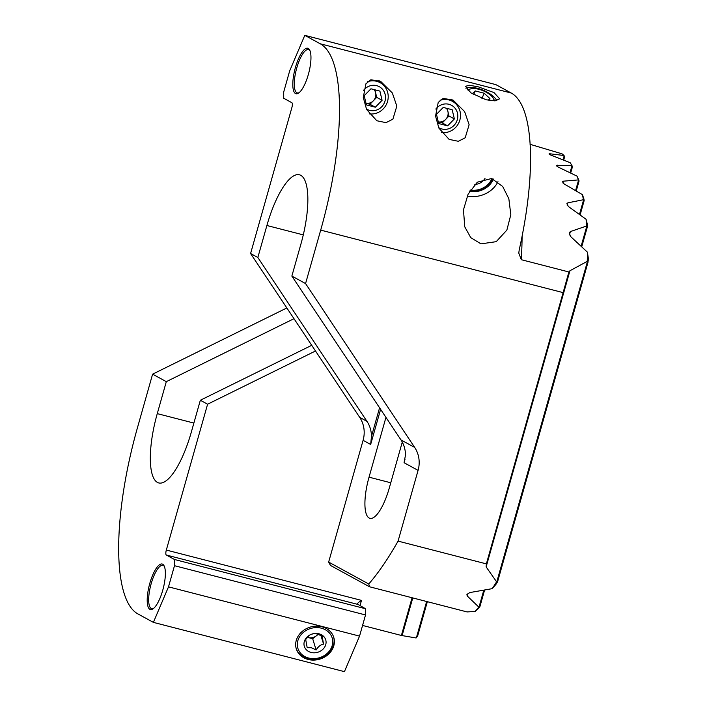<?xml version="1.0" encoding="UTF-8"?>
<svg xmlns="http://www.w3.org/2000/svg" width="707" height="707" viewBox="0 0 707 707"><rect width="100%" height="100%" fill="white"/><g stroke="black" fill="none" stroke-linecap="round" stroke-linejoin="round"><path stroke-width="1.06" d="M446.356 108.233A8.396 7.971 -61.3 0 1 438.278 121.869L442.246 122.912L448.998 116.01L447.195 108.454M438.614 127.552A12.876 12.231 118.7 0 0 452.542 126.73A12.876 12.231 118.7 0 0 457.464 113.111A12.876 12.231 118.7 0 0 448.167 104.115A12.876 12.231 118.7 0 0 435.83 109.046M440.01 100.27A16.791 15.952 -61.3 0 1 452.409 101.313A16.791 15.952 -61.3 0 1 460.054 111.45A16.791 15.952 -61.3 0 1 441.522 132.509M452.18 109.735L443.236 107.429L436.484 114.331L438.676 123.539L447.619 125.846L454.371 118.944L452.18 109.735M448.998 116.01L454.371 118.944M442.246 122.912L447.619 125.846M374.065 89.595A8.396 7.971 -61.3 0 1 365.996 103.231M366.323 108.913A12.876 12.231 118.7 0 0 369.646 110.354A12.876 12.231 118.7 0 0 385.015 101.057A12.876 12.231 118.7 0 0 376.637 85.644A12.876 12.231 118.7 0 0 363.539 90.399M367.728 81.632A16.791 15.952 -61.3 0 1 376.628 81.296A16.791 15.952 -61.3 0 1 380.119 82.675A16.791 15.952 -61.3 0 1 387.242 102.409A16.791 15.952 -61.3 0 1 369.24 113.862M365.996 103.249L369.955 104.274L376.707 97.363L374.913 89.807M370.954 88.79L364.202 95.692L366.394 104.901L375.337 107.208L382.089 100.306L379.898 91.097L370.954 88.79M376.707 97.363L382.089 100.306M369.955 104.274L375.337 107.208M494.06 100.871A13.99 5.93 23 0 0 493.893 99.599A13.99 5.93 23 0 0 493.451 98.565A13.99 5.93 23 0 0 483.305 90.814A13.99 5.93 23 0 0 470.685 88.879A13.99 5.93 23 0 0 468.131 90.726M472.249 93.766L475.228 90.929L484.171 93.236L489.924 98.582L488.166 100.253M473.663 94.623L475.228 90.929M481.944 98.485L484.171 93.236M474.83 184.447A11.179 9.545 163 0 0 485.011 178.358M470.447 190.042A17.914 15.28 163 0 0 491.869 178.553M492.85 178.862A19.593 16.721 -17 0 1 470.04 190.687M465.913 88.278A18.188 7.706 -157 0 1 477.702 88.393A18.188 7.706 -157 0 1 496.765 100.588M478.347 86.864L494.007 92.582L499.672 98.812L495.227 100.809L486.124 99.784L470.942 92.9L465.453 86.307L469.466 85.255L478.347 86.864M493.38 179.057A19.593 16.721 -17 0 1 469.607 191.411M497.975 181.681A25.187 21.493 -17 0 1 467.274 196.016M480.954 243.862L496.217 241.67L506.866 230.093L510.816 214.698L508.854 198.782L502.704 186.498L491.657 178.5L477.305 182.194L468.096 194.231L463.474 209.829L464.746 226.806L470.747 237.623L480.954 243.862M455.264 103.337A18.188 17.277 118.7 0 0 451.119 99.13M469.121 124.741L464.632 111.618L452.993 100.041L443.156 98.414L438.216 102.435L435.556 116.089L438.888 128.126L449.113 139.385L458.313 141.294L465.188 137.794L469.121 124.741M382.973 84.699A18.188 17.277 118.7 0 0 378.828 80.492M396.83 106.103L392.341 92.979L380.702 81.402L370.866 79.767L365.926 83.797L363.274 97.451L366.597 109.479L376.822 120.747L386.022 122.656L392.898 119.147L396.83 106.103M295.438 67.448A23.508 7.15 104.5 0 1 309.657 49.976A23.508 7.15 104.5 0 1 308.34 74.5A23.508 7.15 104.5 0 1 298.531 93.121A23.508 7.15 104.5 0 1 295.438 67.448M309.975 50.665A22.385 6.805 -75.5 0 0 308.508 49.561A22.385 6.805 -75.5 0 0 296.781 67.881A22.385 6.805 -75.5 0 0 297.329 92.926A22.385 6.805 -75.5 0 0 299.149 92.661M522.093 236.226A251.878 76.577 104.5 0 1 521.306 259.699L518.779 253.079L519.238 249.774A167.921 51.054 104.5 0 0 511.267 93.05L495.837 84.619L304.788 35.35L289.676 70.886L283.693 92.043L283.71 98.255L291.85 102.701A4.481 1.361 104.5 0 1 291.858 107.667L250.587 253.521L257.843 257.481L266.892 225.506A61.986 18.85 -75.5 0 1 299.379 174.779A61.986 18.85 -75.5 0 1 300.908 244.101L291.858 276.075L400.975 439.931A27.988 26.583 -61.3 0 1 405.473 455.096L404.068 462.714L404.978 459.497M511.267 93.05L320.218 43.781L304.788 35.35M398.068 541.111A251.878 76.577 104.5 0 1 368.762 584.009L328.649 562.083L330.469 565.432L369.496 586.766L467.053 611.926L475.095 611.475A251.878 76.577 -75.5 0 0 478.798 607.066L467.256 596.001L466.894 594.614L469.766 592.572L492.187 588.666A251.878 76.577 -75.5 0 0 496.588 581.808L486.133 566.899L486.372 563.886L398.068 541.111L418.084 470.376A27.988 26.583 -61.3 0 0 414.682 447.425L305.565 283.569L291.858 276.075M305.565 283.569L320.695 230.111A167.921 51.054 104.5 0 0 320.218 43.781M521.306 259.699L568.896 271.974L563.126 292.627L320.695 230.111M568.896 271.974L569.939 270.746L587.27 261.343A251.878 76.577 -75.5 0 0 587.411 252.16L570.531 236.456L569.268 232.833L570.381 231.569L586.624 226.01A251.878 76.577 -75.5 0 0 586.076 219.276L568.375 206.497L566.873 203.704L567.871 202.838L583.425 199.728A251.878 76.577 -75.5 0 0 582.409 194.637L564.115 183.935L562.445 181.761L563.364 181.178L578.388 179.923A251.878 76.577 -75.5 0 0 577.009 176.131L558.238 167.099L556.427 165.429L571.857 165.385A251.878 76.577 -75.5 0 0 570.16 162.707L550.983 155.133C548.906 154.232 548.526 153.781 549.834 153.781L564.018 155.496L564.46 156.927M549.039 153.914L549.834 153.781L549.631 154.506M564.018 155.496A251.878 76.577 -75.5 0 0 562.038 153.834L530.073 144.316M402.274 442.105L389.23 488.21A36.799 11.188 104.5 0 1 369.938 518.328A36.799 11.188 104.5 0 1 369.036 477.172L385.951 417.377M571.857 165.385L572.387 166.507M578.388 179.923L578.998 180.736A250.198 76.064 -75.5 0 0 578.538 179.472L577.009 176.131M575.595 190.581L578.538 180.197L578.998 180.736M583.425 199.728L584.123 200.222A250.198 76.064 -75.5 0 0 583.788 198.517L582.409 194.637M579.493 214.415L583.575 199.984L584.123 200.222M586.624 226.01L587.429 226.143A250.198 76.064 -75.5 0 0 587.252 223.88L586.076 219.276M581.145 246.16L586.775 226.275L587.429 226.143M587.27 261.343L588.206 260.998A250.198 76.064 -75.5 0 0 588.268 257.905L587.411 252.16M492.187 588.666L495.854 584.495A250.198 76.064 -75.5 0 0 497.321 582.179L496.862 581.622L587.42 261.617L588.206 260.998M368.762 584.009L369.496 586.766M486.372 563.886L563.126 292.627M475.095 611.475L478.436 608.444A250.198 76.064 -75.5 0 0 479.673 606.959L478.798 607.066M479.673 606.959L479.072 606.889L483.782 590.257M497.321 582.179L496.588 581.808M328.649 562.083L363.098 440.32A27.988 26.583 118.7 0 0 359.704 417.369L250.587 253.521M380.605 409.344L370.662 444.456L371.449 436.502A27.988 26.583 118.7 0 0 366.96 421.337L257.843 257.481M318.132 633.976A8.396 7.167 -17 0 1 316.4 635.787A8.396 7.167 -17 0 1 308.208 637.555A8.396 7.167 -17 0 1 307.28 637.263M309.321 635.293L305.689 639.526L307.183 647.674L311.319 647.709L316.126 649.98C318.168 646.605 320.651 644.66 323.576 644.139L322.083 635.982L315.419 633.437M311.062 652.437A11.179 9.545 -17 0 1 304.045 645.04A11.179 9.545 -17 0 1 308.888 635.566A11.179 9.545 -17 0 1 315.888 633.419A11.179 9.545 -17 0 1 318.99 633.79A11.179 9.545 -17 0 1 325.344 645.774A11.179 9.545 -17 0 1 311.062 652.437M321.376 628.187A17.914 15.28 163 0 0 298.504 638.854A17.914 15.28 163 0 0 308.676 658.04A17.914 15.28 163 0 0 331.548 647.373A17.914 15.28 163 0 0 321.376 628.187M333.624 636.963A19.593 16.721 -17 0 1 327.491 654.037A19.593 16.721 -17 0 1 307.828 658.606A19.593 16.721 -17 0 1 296.171 648.434M318.53 634.117L312.68 638.713L307.245 637.307M312.68 638.713L316.126 649.98M320.854 635.248L323.576 644.139M313.095 633.764A8.396 7.167 -17 0 1 311.398 634.276M162.743 590.283A23.508 7.15 104.5 0 1 152.933 608.904A23.508 7.15 104.5 0 1 149.84 583.231A23.508 7.15 104.5 0 1 164.059 565.759A23.508 7.15 104.5 0 1 162.743 590.283M164.377 566.448A22.385 6.805 -75.5 0 0 162.91 565.344A22.385 6.805 -75.5 0 0 151.183 583.664A22.385 6.805 -75.5 0 0 151.731 608.709A22.385 6.805 -75.5 0 0 153.552 608.444M308.084 659.445A19.593 16.721 163 0 0 327.933 654.717A19.593 16.721 163 0 0 333.757 637.378A19.593 16.721 163 0 0 321.977 626.782A19.593 16.721 163 0 0 302.119 631.51A19.593 16.721 163 0 0 296.295 648.849A19.593 16.721 163 0 0 308.084 659.445M168.505 586.854L359.545 636.114L344.433 671.65L153.384 622.381L168.505 586.854L174.488 565.697L174.47 559.484L166.331 555.03A4.481 1.361 104.5 0 1 166.322 550.064L361.498 600.393C358.352 602.391 356.973 603.69 357.38 604.299L166.331 555.03M286.839 307.96L152.606 374.162L137.485 427.62A167.921 51.054 104.5 0 0 137.953 613.95L153.384 622.381M359.545 636.114L365.528 614.957L174.488 565.697M152.606 374.162L166.313 381.656L157.272 413.63A61.986 18.85 -75.5 0 0 158.801 482.952A61.986 18.85 -75.5 0 0 191.288 432.224L200.337 400.25L207.593 404.218L166.322 550.064M174.47 559.484L365.519 608.745L357.256 603.937M365.519 608.745L365.528 614.957M417.43 636.238L416.096 637.979L401.399 635.469L362.567 625.448M412.066 597.751L401.399 635.469M315.499 350.999L207.593 404.218M166.313 381.656L293.988 318.689M311.716 345.316L200.337 400.25M563.019 159.826L564.159 155.787M390.768 482.775L369.036 477.172M418.084 470.376L404.068 462.714M414.682 447.425L400.975 439.931M370.662 444.456L363.098 440.32M366.96 421.337L359.704 417.369M371.449 436.502L379.579 407.798M303.285 234.892L266.892 225.506M467.256 596.001L468.052 593.208M569.444 234.892L570.381 231.569M556.93 166.295L557.275 165.085M570.019 172.702L572.007 165.668M562.869 182.927L563.364 181.178M567.191 205.251L567.871 202.838M486.133 566.899L569.939 270.746M426.639 601.507L416.388 637.749M412.764 597.928L402.115 635.54M361.498 600.393L359.987 605.722M193.877 423.069L157.272 413.63M470.685 88.879L467.636 89.736M493.451 98.565L494.679 100.854M508.854 198.782L508.704 198.296M563.7 160.1L564.584 156.954M576.24 190.961L579.068 180.992M580.12 214.875L584.15 200.611M570.682 173.029L572.484 166.649M479.912 606.588L484.578 590.115M581.746 246.725L587.411 226.708M497.64 581.552L588.118 261.811M567.226 277.665L567.606 276.296M427.346 601.692L417.492 636.512"/></g></svg>
